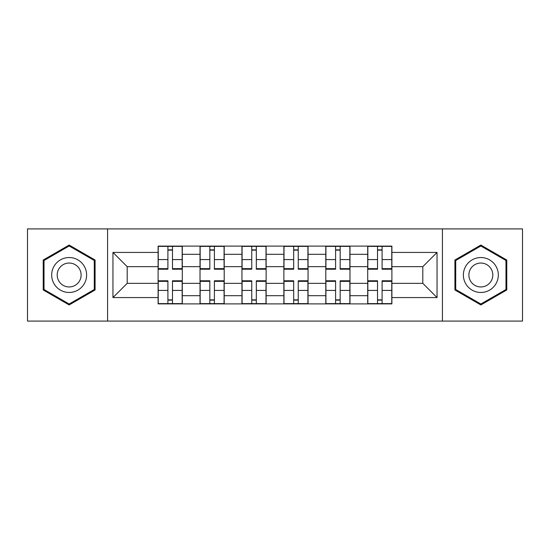 <?xml version="1.0" encoding="UTF-8"?>
<svg xmlns="http://www.w3.org/2000/svg" width="550" height="550" viewBox="0 0 550 550"><rect width="100%" height="100%" fill="white"/><g stroke="black" fill="none" stroke-linecap="round" stroke-linejoin="round"><path stroke-width="0.82" d="M442.42 321.09L522.5 321.09L522.5 228.91L27.5 228.91L27.5 321.09L442.42 321.09L442.42 228.91M200.021 303.889L200.021 254.306L182.291 254.306L182.291 303.889M182.291 254.306L182.291 246.111M200.021 254.306L200.021 246.111M224.208 246.111L224.208 303.889M241.945 303.889L241.945 246.111M266.131 246.111L266.131 303.889M283.869 303.889L283.869 246.111M308.055 246.111L308.055 303.889M325.793 303.889L325.793 246.111M349.979 246.111L349.979 303.889M367.709 303.889L367.709 246.111M367.709 283.332L349.979 283.332M325.793 283.332L308.055 283.332M283.869 283.332L266.131 283.332M241.945 283.332L224.208 283.332M200.021 283.332L182.291 283.332M367.709 266.668L349.979 266.668M325.793 266.668L308.055 266.668M283.869 266.668L266.131 266.668M241.945 266.668L224.208 266.668M200.021 266.668L182.291 266.668M127.201 283.332L158.104 283.332L158.104 266.668L127.201 266.668L127.201 283.332L112.956 297.571L112.956 252.429L158.104 252.429L158.104 266.668M391.896 266.668L391.896 283.332L422.799 283.332L422.799 266.668L391.896 266.668L391.896 246.111L158.104 246.111L158.104 252.429M391.896 252.429L437.044 252.429L437.044 297.571L391.896 297.571L391.896 283.332M158.104 283.332L158.104 303.889L391.896 303.889L391.896 297.571M158.104 297.571L112.956 297.571M107.58 321.09L107.58 228.91M95.088 260.026L69.156 245.053L43.223 260.026L43.223 289.974L69.156 304.947L95.088 289.974L95.088 260.026M506.777 260.026L480.844 245.053L454.912 260.026L454.912 289.974L480.844 304.947L506.777 289.974L506.777 260.026M172.48 299.86L167.908 299.86M167.908 250.14L172.48 250.14M214.404 299.86L209.832 299.86M209.832 250.14L214.404 250.14M256.321 299.86L251.756 299.86M251.756 250.14L256.321 250.14M298.244 299.86L293.679 299.86M293.679 250.14L298.244 250.14M340.168 299.86L335.596 299.86M335.596 250.14L340.168 250.14M382.092 299.86L377.52 299.86M377.52 250.14L382.092 250.14M112.956 252.429L127.201 266.668M422.799 283.332L437.044 297.571M422.799 266.668L437.044 252.429M172.48 268.654L182.153 268.654L182.153 269.225L172.48 269.225L172.48 246.379L182.153 246.379L158.235 246.379L167.908 246.379L167.908 269.225L158.235 269.225L158.235 246.379M182.153 268.654L182.153 246.379M167.908 249.872L172.48 249.872M167.908 281.346L158.235 281.346L158.235 280.775L167.908 280.775L167.908 303.621L158.235 303.621L182.153 303.621L172.48 303.621L172.48 280.775L182.153 280.775L182.153 303.621M158.235 281.346L158.235 303.621M172.48 300.128L167.908 300.128M214.404 268.654L224.077 268.654L224.077 269.225L214.404 269.225L214.404 246.379L224.077 246.379L200.159 246.379L209.832 246.379L209.832 269.225L200.159 269.225L200.159 246.379M224.077 268.654L224.077 246.379M209.832 249.872L214.404 249.872M256.321 268.654L266.001 268.654L266.001 269.225L256.321 269.225L256.321 246.379L266.001 246.379L242.083 246.379L251.756 246.379L251.756 269.225L242.083 269.225L242.083 246.379M266.001 268.654L266.001 246.379M251.756 249.872L256.321 249.872M54.024 283.731A17.469 17.469 0 0 0 77.887 290.125A17.469 17.469 0 0 0 84.281 266.269A17.469 17.469 0 0 0 60.417 259.875A17.469 17.469 0 0 0 54.024 283.731M58.795 280.981A11.956 11.956 0 0 0 75.13 285.354A11.956 11.956 0 0 0 79.509 269.019A11.956 11.956 0 0 0 63.174 264.646A11.956 11.956 0 0 0 58.795 280.981M69.156 245.988L94.277 260.494L94.277 289.506L69.156 304.012L44.028 289.506L44.028 260.494L69.156 245.988M465.719 283.731A17.469 17.469 0 0 0 489.582 290.125A17.469 17.469 0 0 0 495.976 266.269A17.469 17.469 0 0 0 472.113 259.875A17.469 17.469 0 0 0 465.719 283.731M470.491 280.981A11.956 11.956 0 0 0 486.826 285.354A11.956 11.956 0 0 0 491.205 269.019A11.956 11.956 0 0 0 474.87 264.646A11.956 11.956 0 0 0 470.491 280.981M480.844 245.988L505.973 260.494L505.973 289.506L480.844 304.012L455.723 289.506L455.723 260.494L480.844 245.988M209.832 281.346L200.159 281.346L200.159 280.775L209.832 280.775L209.832 303.621L200.159 303.621L224.077 303.621L214.404 303.621L214.404 280.775L224.077 280.775L224.077 303.621M200.159 281.346L200.159 303.621M214.404 300.128L209.832 300.128M251.756 281.346L242.083 281.346L242.083 280.775L251.756 280.775L251.756 303.621L242.083 303.621L266.001 303.621L256.321 303.621L256.321 280.775L266.001 280.775L266.001 303.621M242.083 281.346L242.083 303.621M256.321 300.128L251.756 300.128M298.244 268.654L307.918 268.654L307.918 269.225L298.244 269.225L298.244 246.379L307.918 246.379L283.999 246.379L293.679 246.379L293.679 269.225L283.999 269.225L283.999 246.379M307.918 268.654L307.918 246.379M293.679 249.872L298.244 249.872M340.168 268.654L349.841 268.654L349.841 269.225L340.168 269.225L340.168 246.379L349.841 246.379L325.923 246.379L335.596 246.379L335.596 269.225L325.923 269.225L325.923 246.379M349.841 268.654L349.841 246.379M335.596 249.872L340.168 249.872M382.092 268.654L391.765 268.654L391.765 269.225L382.092 269.225L382.092 246.379L391.765 246.379L367.847 246.379L377.52 246.379L377.52 269.225L367.847 269.225L367.847 246.379M391.765 268.654L391.765 246.379M377.52 249.872L382.092 249.872M293.679 281.346L283.999 281.346L283.999 280.775L293.679 280.775L293.679 303.621L283.999 303.621L307.918 303.621L298.244 303.621L298.244 280.775L307.918 280.775L307.918 303.621M283.999 281.346L283.999 303.621M298.244 300.128L293.679 300.128M335.596 281.346L325.923 281.346L325.923 280.775L335.596 280.775L335.596 303.621L325.923 303.621L349.841 303.621L340.168 303.621L340.168 280.775L349.841 280.775L349.841 303.621M325.923 281.346L325.923 303.621M340.168 300.128L335.596 300.128M377.52 281.346L367.847 281.346L367.847 280.775L377.52 280.775L377.52 303.621L367.847 303.621L391.765 303.621L382.092 303.621L382.092 280.775L391.765 280.775L391.765 303.621M367.847 281.346L367.847 303.621M382.092 300.128L377.52 300.128M325.793 254.306L308.055 254.306M283.869 254.306L266.131 254.306M241.945 254.306L224.208 254.306M367.709 254.306L349.979 254.306M325.793 295.694L308.055 295.694M283.869 295.694L266.131 295.694M241.945 295.694L224.208 295.694M200.021 295.694L182.291 295.694M367.709 295.694L349.979 295.694M172.48 259.579L182.153 259.579M158.235 268.654L167.908 268.654M158.235 259.579L167.908 259.579M167.908 290.421L158.235 290.421M182.153 281.346L172.48 281.346M182.153 290.421L172.48 290.421M214.404 259.579L224.077 259.579M200.159 268.654L209.832 268.654M200.159 259.579L209.832 259.579M256.321 259.579L266.001 259.579M242.083 268.654L251.756 268.654M242.083 259.579L251.756 259.579M209.832 290.421L200.159 290.421M224.077 281.346L214.404 281.346M224.077 290.421L214.404 290.421M251.756 290.421L242.083 290.421M266.001 281.346L256.321 281.346M266.001 290.421L256.321 290.421M298.244 259.579L307.918 259.579M283.999 268.654L293.679 268.654M283.999 259.579L293.679 259.579M340.168 259.579L349.841 259.579M325.923 268.654L335.596 268.654M325.923 259.579L335.596 259.579M382.092 259.579L391.765 259.579M367.847 268.654L377.52 268.654M367.847 259.579L377.52 259.579M293.679 290.421L283.999 290.421M307.918 281.346L298.244 281.346M307.918 290.421L298.244 290.421M335.596 290.421L325.923 290.421M349.841 281.346L340.168 281.346M349.841 290.421L340.168 290.421M377.52 290.421L367.847 290.421M391.765 281.346L382.092 281.346M391.765 290.421L382.092 290.421"/></g></svg>

